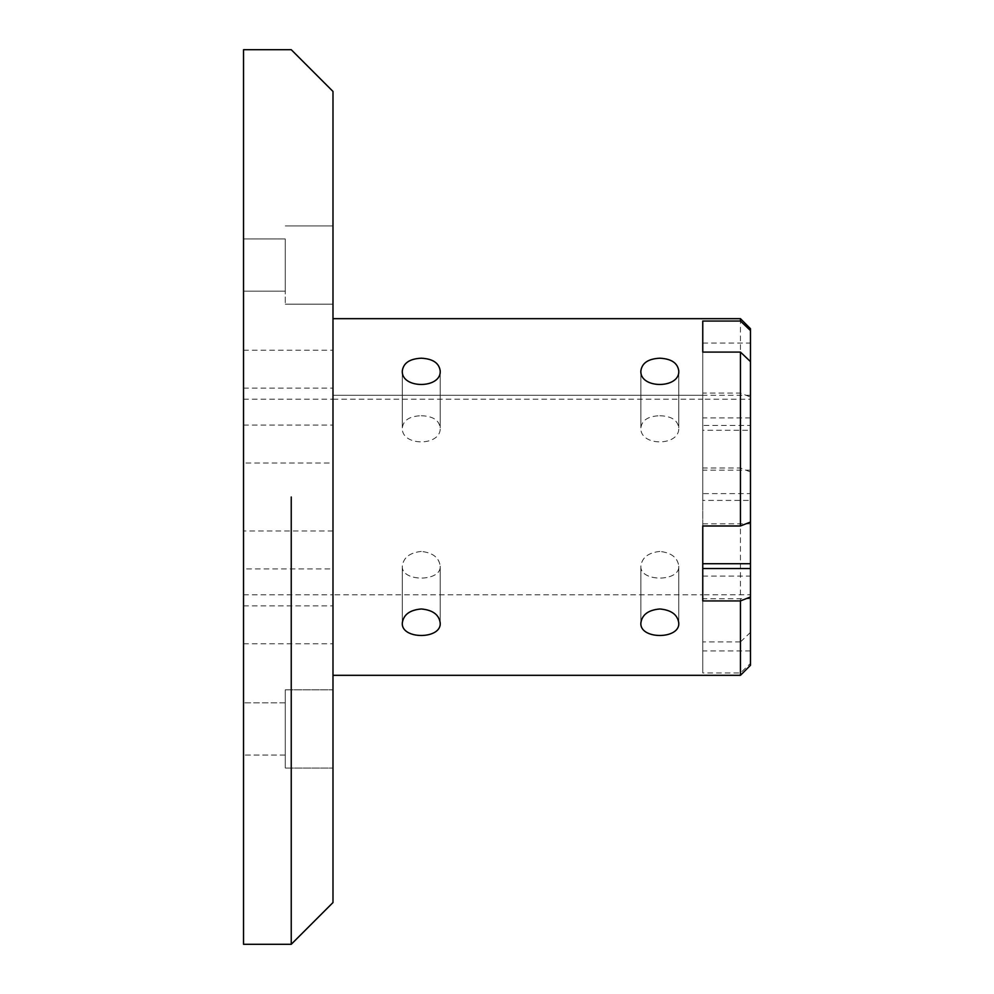 <?xml version="1.0" encoding="UTF-8"?>
<svg xmlns="http://www.w3.org/2000/svg" width="994" height="994" viewBox="0 0 994 994"><rect width="100%" height="100%" fill="white"/><g stroke="black" fill="none" stroke-linecap="round" stroke-linejoin="round"><path stroke-width="0.75" stroke-dasharray="4.97 3.73" d="M285.278 689.824L285.278 768.064L285.278 689.824L285.278 768.064L285.278 689.824L332.99 689.824L332.99 768.064L285.278 768.064L332.99 768.064L332.99 689.824L285.278 689.824M285.278 702.82L285.278 755.067L285.278 702.82L285.278 755.067L285.278 702.82L243.53 702.82L243.53 755.067L243.53 702.82L285.278 702.82M285.278 291.18L285.278 238.933L243.53 238.933L243.53 291.18L285.278 291.18L285.278 238.933L243.53 238.933L243.53 291.18L285.278 291.18M285.278 265.05C285.278 231.366 285.278 231.366 285.278 265.05C285.278 231.366 285.278 231.366 285.278 265.05C285.278 298.734 285.278 298.734 285.278 265.05C285.278 298.734 285.278 298.734 285.278 265.05L285.278 304.176L285.278 265.05M243.53 265.05C243.53 231.366 243.53 231.366 243.53 265.05C243.53 231.366 243.53 231.366 243.53 265.05C243.53 298.734 243.53 298.734 243.53 265.05C243.53 298.734 243.53 298.734 243.53 265.05M285.278 755.067L243.53 755.067L285.278 755.067M243.53 728.95C243.53 695.266 243.53 695.266 243.53 728.95C243.53 695.266 243.53 695.266 243.53 728.95C243.53 762.634 243.53 762.634 243.53 728.95C243.53 762.634 243.53 762.634 243.53 728.95M332.99 530.982L243.53 530.982L243.53 568.916L332.99 568.916L332.99 530.982L332.99 568.916M243.53 568.916L243.53 530.982M243.53 944.3L243.53 49.7M243.53 624.828L243.53 643.801L243.53 624.828M243.53 497L243.53 399.19L243.53 497M243.53 369.172L243.53 350.199L243.53 369.172M243.53 463.018L243.53 425.084L243.53 463.018L332.99 463.018L332.99 425.084L332.99 463.018M332.99 728.95L332.99 689.824L332.99 728.95M332.99 624.828C332.99 649.293 332.99 649.293 332.99 624.828C332.99 649.293 332.99 649.293 332.99 624.828C332.99 600.376 332.99 600.376 332.99 624.828C332.99 600.376 332.99 600.376 332.99 624.828M243.53 425.084L332.99 425.084M332.99 369.172C332.99 393.624 332.99 393.624 332.99 369.172C332.99 393.624 332.99 393.624 332.99 369.172C332.99 344.707 332.99 344.707 332.99 369.172C332.99 344.707 332.99 344.707 332.99 369.172M243.53 594.81L332.99 594.81L332.99 91.448M332.99 265.05L332.99 304.176L332.99 265.05M332.99 225.936L285.278 225.936L332.99 225.936L332.99 304.176L332.99 225.936M285.278 304.176L332.99 304.176L285.278 304.176M291.242 497L291.242 944.3L291.242 497M332.99 902.552L332.99 497M659.817 551.434C648.299 552.676 641.975 557.584 640.857 566.158C639.689 582.037 679.946 582.037 678.778 566.158C677.659 557.584 671.335 552.676 659.817 551.434C671.335 552.676 677.659 557.584 678.778 566.158C679.946 582.037 639.689 582.037 640.857 566.158C641.975 557.584 648.299 552.676 659.817 551.434M659.817 358.213C648.299 358.772 641.975 362.996 640.857 370.911C639.689 388.977 679.946 388.977 678.778 370.911C677.659 362.996 671.335 358.772 659.817 358.213M659.817 415.74C671.335 416.101 677.659 420.127 678.778 427.842C679.946 446.554 639.689 446.554 640.857 427.842C641.975 420.127 648.299 416.101 659.817 415.74C648.299 416.101 641.975 420.127 640.857 427.842C639.689 446.554 679.946 446.554 678.778 427.842C677.659 420.127 671.335 416.101 659.817 415.74M421.257 551.434C409.739 552.676 403.415 557.584 402.297 566.158C401.129 582.037 441.386 582.037 440.218 566.158C439.099 557.584 432.775 552.676 421.257 551.434C432.775 552.676 439.099 557.584 440.218 566.158C441.386 582.037 401.129 582.037 402.297 566.158C403.415 557.584 409.739 552.676 421.257 551.434M421.257 358.213C409.739 358.772 403.415 362.996 402.297 370.911C401.129 388.977 441.386 388.977 440.218 370.911C439.099 362.996 432.775 358.772 421.257 358.213M421.257 415.74C432.775 416.101 439.099 420.127 440.218 427.842C441.386 446.554 401.129 446.554 402.297 427.842C403.415 420.127 409.739 416.101 421.257 415.74C409.739 416.101 403.415 420.127 402.297 427.842C401.129 446.554 441.386 446.554 440.218 427.842C439.099 420.127 432.775 416.101 421.257 415.74M243.53 399.19L332.99 399.19L332.99 594.81L702.758 594.81L702.758 563.71L702.758 672.95L740.455 672.95L750.47 663.433L750.47 594.747L702.758 594.81M750.47 493.596L750.47 522.036L750.47 500.404L702.758 500.404L702.758 425.469L750.47 425.469L750.47 399.253L702.758 399.19L702.758 430.29L750.47 430.29L750.47 493.596L702.758 493.596L702.758 600.923M750.47 328.691L750.47 397.028L740.455 393.077L702.758 393.077L702.758 468.012L740.455 468.012L750.47 471.964L750.47 594.747M740.455 675.324L740.455 672.95M740.455 393.077L740.455 318.676M332.99 675.324L332.99 318.676M750.47 632.395L740.455 641.913L740.455 468.012M740.455 641.913L702.758 641.913M659.817 608.974C648.299 610.005 641.975 614.714 640.857 623.089C639.689 639.614 679.946 639.614 678.778 623.089C677.659 614.714 671.335 610.005 659.817 608.974M421.257 608.974C409.739 610.005 403.415 614.714 402.297 623.089C401.129 639.614 441.386 639.614 440.218 623.089C439.099 614.714 432.775 610.005 421.257 608.974M750.47 430.29L750.47 399.253M750.47 395.289L750.47 343.042L750.47 395.289L332.99 395.289L332.99 343.042L332.99 395.289L332.99 343.042L332.99 395.289L702.758 395.289L702.758 352.087L702.758 430.29M702.758 594.747L702.758 672.95M702.758 395.289L702.758 399.253M702.758 614.839L702.758 650.958L702.758 614.839M750.47 663.433L750.47 665.309M750.47 471.964L750.47 500.404M750.47 525.814L750.47 576.073L750.47 525.814M750.47 634.831L750.47 598.711L750.47 634.831M750.47 425.469L750.47 397.028M702.758 493.596L702.758 525.988M702.758 393.077L702.758 425.469M702.758 574.085L702.758 523.826L702.758 574.085M702.758 419.915L702.758 470.174L702.758 419.915M702.758 468.012L702.758 500.404M750.47 468.186L750.47 417.927L750.47 468.186M332.99 419.915L332.99 470.174L332.99 419.915M332.99 525.814L332.99 576.073L332.99 525.814M332.99 614.839L332.99 650.958L332.99 614.839M332.99 634.831L332.99 598.711L332.99 634.831M332.99 574.085L332.99 523.826L332.99 574.085M332.99 468.186L332.99 417.927L332.99 468.186M243.53 643.801L332.99 643.801M243.53 605.868L332.99 605.868M243.53 388.132L332.99 388.132M243.53 350.199L332.99 350.199M678.778 623.089L678.778 566.158L678.778 623.089M640.857 623.089L640.857 566.158L640.857 623.089M678.778 427.842L678.778 370.911L678.778 427.842M640.857 427.842L640.857 370.911L640.857 427.842M440.218 623.089L440.218 566.158L440.218 623.089M402.297 623.089L402.297 566.158L402.297 623.089M440.218 427.842L440.218 370.911L440.218 427.842M402.297 427.842L402.297 370.911L402.297 427.842M332.99 399.19L702.758 399.19M702.758 343.042L750.47 343.042M750.47 470.174L702.758 470.174M750.47 417.927L702.758 417.927M702.758 576.073L750.47 576.073M702.758 523.826L750.47 523.826M750.47 650.958L702.758 650.958M750.47 598.711L702.758 598.711"/><path stroke-width="1.49" d="M243.53 497L243.53 944.3L291.242 944.3L332.99 902.552L332.99 91.448L291.242 49.7L243.53 49.7L243.53 497M291.242 497L291.242 944.3L291.242 497M659.817 608.974C671.335 610.005 677.659 614.714 678.778 623.089C679.946 639.614 639.689 639.614 640.857 623.089C641.975 614.714 648.299 610.005 659.817 608.974M421.257 608.974C432.775 610.005 439.099 614.714 440.218 623.089C441.386 639.614 401.129 639.614 402.297 623.089C403.415 614.714 409.739 610.005 421.257 608.974M702.758 563.71L750.47 563.71L750.47 361.605L740.455 352.087L740.455 525.988L750.47 522.036M702.758 568.531L750.47 568.531L750.47 596.972L740.455 600.923L740.455 675.324L332.99 675.324L332.99 318.676L740.455 318.676L740.455 321.05L750.47 330.567L750.47 361.605M740.455 600.923L702.758 600.923L702.758 525.988L740.455 525.988M740.455 352.087L702.758 352.087L702.758 321.05L740.455 321.05M659.817 358.213C671.335 358.772 677.659 362.996 678.778 370.911C679.946 388.977 639.689 388.977 640.857 370.911C641.975 362.996 648.299 358.772 659.817 358.213M421.257 358.213C432.775 358.772 439.099 362.996 440.218 370.911C441.386 388.977 401.129 388.977 402.297 370.911C403.415 362.996 409.739 358.772 421.257 358.213M702.758 321.05L702.758 352.087M750.47 563.71L750.47 568.531M740.455 675.324L750.47 665.309L750.47 596.972M750.47 330.567L750.47 328.691L740.455 318.676"/></g></svg>
